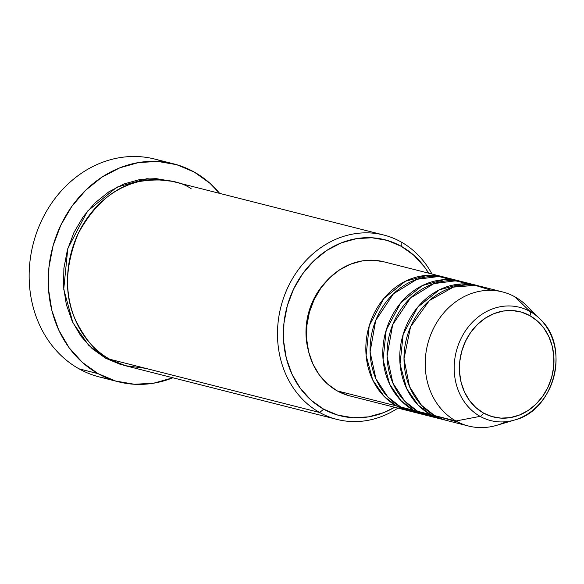<?xml version="1.0" encoding="UTF-8"?>
<svg xmlns="http://www.w3.org/2000/svg" width="584" height="584" viewBox="0 0 584 584"><rect width="100%" height="100%" fill="white"/><g stroke="black" fill="none" stroke-linecap="round" stroke-linejoin="round"><path stroke-width="0.88" d="M543.733 323.12A58.451 50.414 104.2 0 0 530.119 311.535A58.451 50.414 -75.8 0 1 540.222 319.207L527.031 306.016A69.175 59.663 104.2 0 0 515.066 296.935L530.119 311.535A4.322 2.132 119.2 0 1 529.9 315.674A54.275 46.815 -75.8 0 1 547.894 387.396A54.275 46.815 -75.8 0 1 483.472 413.012A54.275 46.815 -75.8 0 1 465.477 341.29A54.275 46.815 -75.8 0 1 529.9 315.674A4.322 2.132 -60.8 0 0 530.119 311.535A58.451 50.414 104.2 0 0 460.739 339.122A58.451 50.414 104.2 0 0 480.114 416.356A4.322 2.132 -60.8 0 0 483.472 413.012L475.88 407.581L469.47 400.485L464.492 392.003L461.134 382.454L459.528 372.212L459.732 361.671L461.74 351.232L465.477 341.29L470.799 332.238L477.5 324.419L485.319 318.141L493.962 313.63L503.094 311.068L512.365 310.557L521.417 312.111L529.9 315.674L537.492 321.105L543.901 328.201L548.88 336.683L552.238 346.232L553.844 356.474L553.639 367.015L551.632 377.461L547.894 387.396L542.572 396.448L535.878 404.267L528.053 410.552L519.41 415.056L510.277 417.618L501.014 418.129L491.962 416.575L483.472 413.012A4.322 2.132 119.2 0 1 480.114 416.356A58.451 50.414 -75.8 0 1 460.739 339.122A58.451 50.414 -75.8 0 1 530.119 311.535L515.066 296.935A69.175 59.663 104.2 0 0 432.956 329.58A69.175 59.663 104.2 0 0 455.892 420.991L480.114 416.356L455.892 420.991A69.175 59.663 -75.8 0 1 429.948 336.793A69.175 59.663 -75.8 0 1 502.495 291.912A69.175 59.663 -75.8 0 1 515.066 296.935A69.175 59.663 -75.8 0 1 533.389 313.55M411.224 411.443L396.514 405.924A69.175 59.663 -75.8 0 1 370.57 321.726A69.175 59.663 -75.8 0 1 443.117 276.845A69.175 59.663 -75.8 0 1 445.227 277.429L427.284 275.349L405.427 281.247L383.819 298.497L369.256 325.682L366.11 355.408L372.709 379.972L384.17 396.456L396.514 405.924L337.143 390.857L396.514 405.924A69.175 59.663 -75.8 0 0 409.092 410.946A69.175 59.663 -75.8 0 0 411.224 411.443M455.659 280.802L438.788 276.502L416.918 279.305L393.434 293.81L375.709 320.426L370.088 351.918L375.928 378.804L387.754 396.85L400.755 407.004L413.479 410.231L400.755 407.004A69.175 59.663 104.2 0 0 413.333 412.019L426.057 415.253A69.175 59.663 -75.8 0 0 428.189 415.742L413.479 410.231A69.175 59.663 -75.8 0 1 387.535 326.033A69.175 59.663 -75.8 0 1 460.082 281.152L447.359 277.926A69.175 59.663 104.2 0 0 374.811 322.799A69.175 59.663 104.2 0 0 400.755 407.004L419.794 413.231M472.624 285.101L455.754 280.809L433.883 283.612L410.399 298.117L392.674 324.733L387.053 356.218L392.893 383.104L404.719 401.15L417.721 411.311L430.444 414.538L417.721 411.311A69.175 59.663 104.2 0 0 430.299 416.326L443.022 419.553A69.175 59.663 -75.8 0 0 445.154 420.049L430.444 414.538A69.175 59.663 -75.8 0 1 404.5 330.332A69.175 59.663 -75.8 0 1 477.048 285.452L464.324 282.225A69.175 59.663 104.2 0 0 391.776 327.106A69.175 59.663 104.2 0 0 417.721 411.311L436.759 417.538M502.495 291.912L481.289 286.532A69.175 59.663 104.2 0 0 408.742 331.413A69.175 59.663 104.2 0 0 434.686 415.611L458.155 422.188M383.761 235.023L173.82 181.748A95.119 82.037 104.2 0 0 74.066 243.455A95.119 82.037 104.2 0 0 109.741 359.233L319.682 412.508L323.653 409.165A90.79 78.307 -75.8 0 1 293.548 289.189A90.79 78.307 -75.8 0 1 401.317 246.338L401.047 241.922A95.119 82.037 104.2 0 0 288.146 286.817A95.119 82.037 104.2 0 0 319.682 412.508A95.119 82.037 -75.8 0 1 284.007 296.73A95.119 82.037 -75.8 0 1 383.761 235.023A95.119 82.037 -75.8 0 1 401.047 241.922A95.119 82.037 -75.8 0 1 431.956 274.013A95.119 82.037 104.2 0 0 401.047 241.922L401.317 246.338L387.126 240.382L371.986 237.776L356.474 238.637L341.202 242.915L326.741 250.456L313.659 260.968L302.454 274.049L293.548 289.189L287.299 305.812L283.941 323.281L283.59 340.917L286.284 358.058L291.898 374.023L300.227 388.214L310.951 400.084L323.653 409.165L337.851 415.129L352.991 417.728L368.497 416.874L383.768 412.589L394.638 407.282A90.79 78.307 -75.8 0 1 323.653 409.165L319.682 412.508L109.741 359.233L125.392 365.701L145.518 368.314M173.835 163.907A112.413 96.959 -75.8 0 1 194.26 172.068L176.689 164.688L157.943 161.469L138.744 162.527L119.829 167.827L101.93 177.164L85.731 190.18L71.854 206.371L60.838 225.125L53.093 245.703L48.932 267.333L48.508 289.168L51.837 310.381L58.787 330.15L69.102 347.721L82.38 362.416L98.105 373.665L115.676 381.045L134.429 384.265L153.628 383.206L172.871 377.768A112.413 96.959 -75.8 0 1 118.537 381.826A112.413 96.959 -75.8 0 1 98.105 373.665L79.022 368.825L98.105 373.665A112.413 96.959 -75.8 0 1 55.94 236.841A112.413 96.959 -75.8 0 1 173.835 163.907L154.745 159.067A112.413 96.959 104.2 0 0 36.858 231.994A112.413 96.959 104.2 0 0 79.022 368.825A112.413 96.959 -75.8 0 1 38.909 226.68A112.413 96.959 -75.8 0 1 164.141 162.053M124.918 365.569L105.5 358.16L92.192 348.641L80.964 336.209L72.234 321.339L66.35 304.614L63.532 286.664L63.897 268.18L67.415 249.886L73.964 232.468L83.293 216.606L95.031 202.903L108.741 191.888L123.888 183.989L139.89 179.507L156.132 178.609L171.995 181.332M460.082 281.152A69.175 59.663 -75.8 0 1 462.192 281.736L444.249 279.656L422.393 285.554L400.785 302.797L386.221 329.982L383.075 359.715L389.674 384.272L401.135 400.763L413.479 410.231A69.175 59.663 -75.8 0 0 426.057 415.253M443.117 276.845L383.739 261.778A69.175 59.663 104.2 0 0 311.192 306.658A69.175 59.663 104.2 0 0 337.143 390.857L327.463 383.936L319.295 374.891L312.944 364.08L308.666 351.918L306.622 338.859L306.877 325.419L309.44 312.111L314.207 299.446L320.988 287.912L329.529 277.947L339.494 269.939L350.51 264.194L362.146 260.931L373.964 260.274L383.878 261.814M325.463 282.233A64.853 55.933 104.2 0 0 308.243 350.13L306.133 337.158L306.381 324.558L308.783 312.082L313.243 300.205L319.601 289.394L325.471 282.225M491.604 290.358L475.172 285.364L453.418 287.109L429.393 300.548L410.567 326.806L403.997 358.853L409.501 386.579L421.444 405.208L434.686 415.611L455.892 420.991L434.686 415.611A69.175 59.663 104.2 0 0 447.264 420.633L468.47 426.013A69.175 59.663 -75.8 0 1 455.892 420.991A69.175 59.663 104.2 0 0 496.758 425.313L514.643 420.005A58.451 50.414 -75.8 0 1 480.114 416.356A58.451 50.414 104.2 0 0 521.534 417.385M477.048 285.452A69.175 59.663 -75.8 0 1 479.157 286.036L461.214 283.955L439.358 289.854L417.75 307.104L403.186 334.289L400.04 364.022L406.639 388.579L418.1 405.062L430.444 414.538A69.175 59.663 -75.8 0 0 443.022 419.553M505.941 421.721A69.175 59.663 -75.8 0 1 468.47 426.013M540.222 319.207A58.451 50.414 -75.8 0 1 553.982 376.344A58.451 50.414 -75.8 0 1 514.643 420.005C554.464 410.326 570.59 346.684 540.222 319.207M109.135 378.841A112.413 96.959 -75.8 0 1 79.022 368.825A112.413 96.959 104.2 0 0 99.448 376.979L118.537 381.826M194.26 172.068A112.413 96.959 -75.8 0 1 219.664 193.384L209.992 183.318L194.26 172.068M120.37 364.401L105.5 358.16L88.607 345.217L72.89 322.726L63.736 289.226L67.795 248.58L87.439 211.167L116.888 187.157L146.905 178.675L171.689 181.244M191.107 188.654C179.098 180.493 161.943 178.098 139.642 181.471C115.048 186.478 94.572 203.838 78.205 233.542C65.306 265.187 64.087 293.321 74.548 317.937C84.914 339.589 96.645 353.349 109.741 359.233A95.119 82.037 104.2 0 0 127.035 366.139L336.968 419.407A95.119 82.037 -75.8 0 1 319.682 412.508A95.119 82.037 104.2 0 0 397.93 408.114A95.119 82.037 -75.8 0 1 336.968 419.407M428.663 273.181L424.743 267.289L414.019 255.427L401.317 246.338A90.79 78.307 -75.8 0 1 428.663 273.181M347.954 395.397L337.143 390.857A69.175 59.663 104.2 0 0 349.714 395.879L409.092 410.946M425.064 408.734L422.035 408.712M454.783 284.722L460.068 285.62"/></g></svg>
